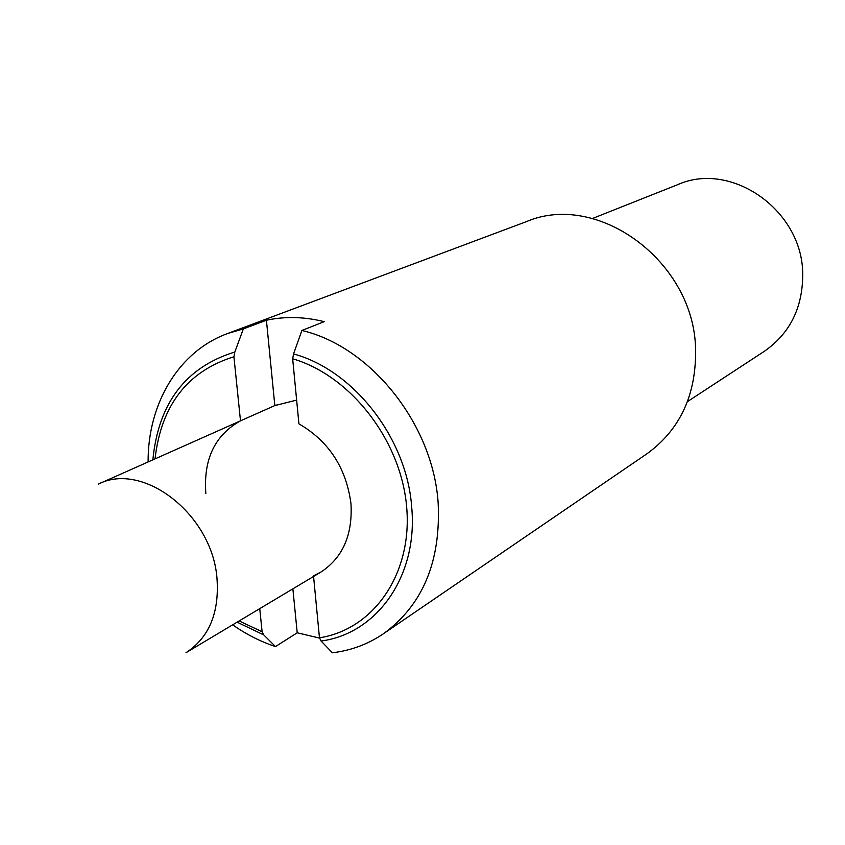 <?xml version="1.0" encoding="UTF-8"?>
<svg xmlns="http://www.w3.org/2000/svg" width="845" height="845" viewBox="0 0 845 845"><rect width="100%" height="100%" fill="white"/><g stroke="black" fill="none" stroke-linecap="round" stroke-linejoin="round"><path stroke-width="1.27" d="M274.826 405.568L266.418 320.234C284.976 316.241 304.242 316.706 324.226 321.649L301.876 330.469L293.564 353.939L292.666 358.776L298.919 423.841C328.832 441.217 346.186 467.813 350.971 503.631C352.745 535.022 342.669 557.869 320.73 572.181L313.506 575.815M296.637 400.107L274.826 405.589M205.831 493.395C203.349 459.226 214.905 435.048 240.498 420.863L233.917 356.759L234.825 352.006L243.36 328.895L266.418 320.234M313.569 576.459L319.463 637.795L321.079 641.017L332.391 652.773C350.928 650.565 367.913 644.249 383.324 633.834L646.879 453.828C680.183 429.693 696.407 394.678 695.572 348.784C693.925 261.232 597.489 191.054 526.372 221.643L227.474 333.553L243.36 328.895M319.611 638.102L297.208 632.789L292.877 588.828M297.208 632.789L275.491 646.573L263.788 634.933L262.108 631.754L259.742 608.632M148.107 461.962C147.759 403.709 178.527 351.52 227.474 333.553M152.86 459.849C158.416 403.097 185.742 367.152 234.825 352.006M293.564 353.939C353.791 370.195 406.952 438.481 411.695 507.127C418.254 576.015 376.912 633.739 321.079 641.017M301.876 330.469C370.849 346.545 433.052 424.327 438.143 502.849C440.984 561.566 422.711 605.221 383.324 633.834M233.917 356.759C187.463 371.261 161.163 405.304 155.036 458.877M239.146 620.948L262.108 631.754M319.463 637.795C373.332 629.546 412.434 574.188 406.709 507.56C401.386 441.005 350.95 375.771 292.666 358.776M263.788 634.933L237.107 622.163M275.491 646.573C260.524 641.609 246.244 634.363 232.65 624.835M592.451 218.496L677.785 184.611C731.189 160.656 802.359 210.13 802.718 273.653C802.898 307.443 790.096 333.331 764.313 351.319L687.481 401.607M320.73 572.181L185.984 652.72C209.169 637.553 219.499 612.667 216.964 578.075C212.127 514.52 143.185 461.085 98.442 484.058L276.188 404.956"/></g></svg>
